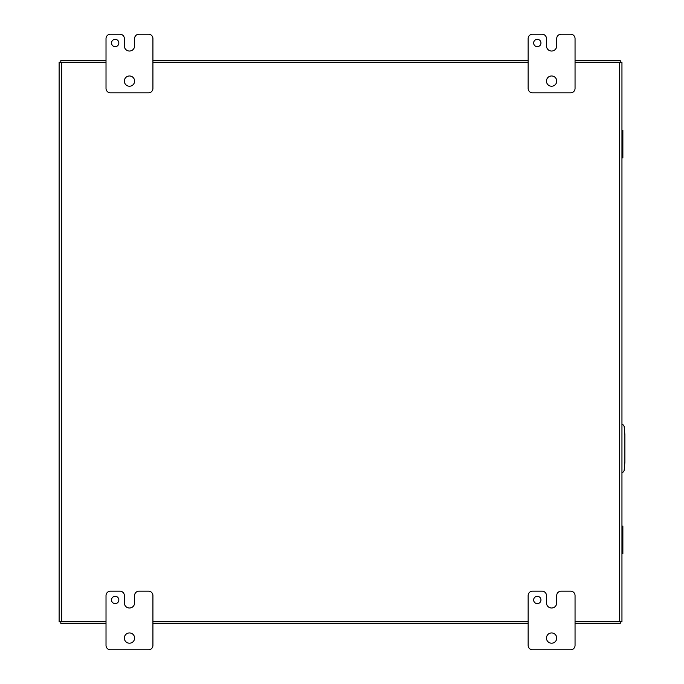<?xml version="1.0" encoding="UTF-8"?>
<svg xmlns="http://www.w3.org/2000/svg" width="684" height="684" viewBox="0 0 684 684"><rect width="100%" height="100%" fill="white"/><g stroke="black" fill="none" stroke-linecap="round" stroke-linejoin="round"><path stroke-width="1.03" d="M621.953 132.559L622.867 132.534L622.867 157.927L621.953 157.927M622.867 132.534L622.867 130.311L621.953 130.311L621.953 123.821M621.953 519.592L621.953 526.073L622.867 526.073L622.867 528.304L621.953 528.304L621.953 551.466L622.867 551.466L622.867 553.689L621.953 553.689L621.953 560.179M621.953 472.635A2.933 2.933 0 0 0 624.201 470.036L624.885 462.204L624.885 434.742L624.201 426.901A2.933 2.933 0 0 0 621.953 424.302M575.047 621.73L621.953 621.73L621.953 62.27L575.047 62.27M106.02 62.27L59.115 62.27L59.115 621.73L106.02 621.73M152.925 621.73L528.142 621.73M528.142 62.27L152.925 62.27M621.953 621.038L621.953 62.962M556.708 595.567A4.395 4.395 0 0 1 561.111 591.173L570.653 591.173A4.395 4.395 0 0 1 575.047 595.567L575.047 645.405A4.395 4.395 0 0 1 570.653 649.8L532.545 649.8A4.395 4.395 0 0 1 528.142 645.405L528.142 595.567A4.395 4.395 0 0 1 532.545 591.173L542.079 591.173A4.395 4.395 0 0 1 546.473 595.567L546.473 602.895A5.113 5.113 0 0 0 551.586 608.008A5.113 5.113 0 0 0 556.708 602.895L556.708 595.567M540.967 599.962A3.668 3.668 0 0 0 535.478 596.79A3.668 3.668 0 0 0 535.478 603.143A3.668 3.668 0 0 0 540.967 599.962M556.725 638.078A5.13 5.13 0 0 0 549.03 633.632A5.13 5.13 0 0 0 549.03 642.515A5.13 5.13 0 0 0 556.725 638.078M134.586 595.567A4.395 4.395 0 0 1 138.98 591.173L148.522 591.173A4.395 4.395 0 0 1 152.925 595.567L152.925 645.405A4.395 4.395 0 0 1 148.522 649.8L110.415 649.8A4.395 4.395 0 0 1 106.02 645.405L106.02 595.567A4.395 4.395 0 0 1 110.415 591.173L119.948 591.173A4.395 4.395 0 0 1 124.351 595.567L124.351 602.895A5.113 5.113 0 0 0 129.456 608.008L129.473 608.008A5.113 5.113 0 0 0 134.586 602.895L134.586 595.567M118.845 599.962A3.668 3.668 0 0 0 113.347 596.79A3.668 3.668 0 0 0 113.347 603.143A3.668 3.668 0 0 0 118.845 599.962M134.603 638.078A5.13 5.13 0 0 0 126.908 633.632A5.13 5.13 0 0 0 126.908 642.515A5.13 5.13 0 0 0 134.603 638.078M556.708 38.595A4.395 4.395 0 0 1 561.111 34.2L570.653 34.2A4.395 4.395 0 0 1 575.047 38.595L575.047 88.433A4.395 4.395 0 0 1 570.653 92.827L532.545 92.827A4.395 4.395 0 0 1 528.142 88.433L528.142 38.595A4.395 4.395 0 0 1 532.545 34.2L542.079 34.2A4.395 4.395 0 0 1 546.473 38.595L546.473 45.922A5.113 5.113 0 0 0 551.586 51.035A5.113 5.113 0 0 0 556.708 45.922L556.708 38.595M540.967 42.998A3.668 3.668 0 0 0 535.478 39.817A3.668 3.668 0 0 0 535.478 46.17A3.668 3.668 0 0 0 540.967 42.998M556.725 81.105A5.13 5.13 0 0 0 549.03 76.659A5.13 5.13 0 0 0 549.03 85.543A5.13 5.13 0 0 0 556.725 81.105M134.586 38.595A4.395 4.395 0 0 1 138.98 34.2L148.522 34.2A4.395 4.395 0 0 1 152.925 38.595L152.925 88.433A4.395 4.395 0 0 1 148.522 92.827L110.415 92.827A4.395 4.395 0 0 1 106.02 88.433L106.02 38.595A4.395 4.395 0 0 1 110.415 34.2L119.948 34.2A4.395 4.395 0 0 1 124.351 38.595L124.351 45.922A5.113 5.113 0 0 0 129.456 51.035L129.473 51.035A5.113 5.113 0 0 0 134.586 45.922L134.586 38.595M118.845 42.998A3.668 3.668 0 0 0 113.347 39.817A3.668 3.668 0 0 0 113.347 46.17A3.668 3.668 0 0 0 118.845 42.998M134.603 81.105A5.13 5.13 0 0 0 126.908 76.659A5.13 5.13 0 0 0 126.908 85.543A5.13 5.13 0 0 0 134.603 81.105M622.867 155.695L621.953 155.695M622.867 528.304L622.867 551.466M620.26 621.73L620.26 623.415L575.047 623.415M528.142 623.415L152.925 623.415M106.02 623.415L60.808 623.415L60.808 621.73M60.808 62.27L60.808 60.585L106.02 60.585M152.925 60.585L528.142 60.585M575.047 60.585L620.26 60.585L620.26 62.27M619.422 62.27L619.422 621.73M61.654 621.73L61.654 62.27M621.953 154.567L622.867 154.567M621.953 133.662L622.867 133.662M621.953 550.338L622.867 550.338M621.953 529.433L622.867 529.433"/></g></svg>
